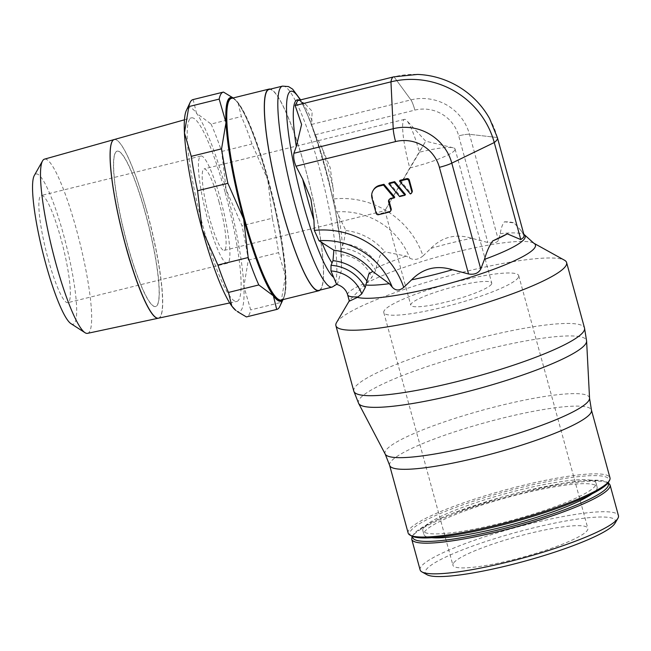 <?xml version="1.0" encoding="UTF-8"?>
<svg xmlns="http://www.w3.org/2000/svg" width="651" height="651" viewBox="0 0 651 651"><rect width="100%" height="100%" fill="white"/><g stroke="black" fill="none" stroke-linecap="round" stroke-linejoin="round"><path stroke-width="0.49" stroke-dasharray="3.25 2.44" d="M336.616 284.308L337.69 283.291L341.637 269.579L340.896 254.753L341.474 248.251L343.435 243.62L345.933 230.552L336.689 211.892L333.629 198.954L333.198 188.7L330.195 167.608L322.009 147.801L315.279 134.733L311.56 124.439L312.163 111.28L305.213 103.94L297.735 100.579M145.515 213.87A80.04 12.678 76.1 0 0 117.115 151.162A80.04 12.678 76.1 0 0 127.124 243.873A80.04 12.678 76.1 0 0 157.192 305.173A80.04 12.678 76.1 0 0 145.515 213.87M127.254 243.84A80.04 12.678 -103.9 0 1 117.245 151.13A80.04 12.678 -103.9 0 1 145.645 213.837A80.04 12.678 -103.9 0 1 157.33 305.14A80.04 12.678 -103.9 0 1 127.254 243.84M87.535 333.353A89.724 14.216 76.1 0 0 76.387 229.412A89.724 14.216 76.1 0 0 44.48 159.145M114.202 139.55A92.019 14.574 -103.9 0 1 146.89 211.624A92.019 14.574 -103.9 0 1 158.429 318.193M70.943 323.637A77.379 12.255 76.1 0 0 63.489 234.563A77.379 12.255 76.1 0 0 34.324 175.469M146.955 211.608A92.019 14.574 76.1 0 0 114.234 139.542M225.01 191.915A94.55 14.981 76.1 0 0 191.394 117.864A94.55 14.981 76.1 0 0 203.283 227.354A94.55 14.981 76.1 0 0 236.761 301.446A94.55 14.981 76.1 0 0 225.01 191.915M211.062 124.048A111.899 17.723 -103.9 0 1 216.319 136.743A111.899 17.723 -103.9 0 1 221.674 151.463L226.206 189.97A104.909 16.617 76.1 0 0 210.908 142.602A104.909 16.617 76.1 0 0 196.48 113.193L211.062 124.048L241.375 116.553L238.046 102.923A104.909 16.617 -103.9 0 1 252.474 132.332A104.909 16.617 -103.9 0 1 267.764 179.7L251.986 143.969A111.899 17.723 76.1 0 0 246.631 129.256A111.899 17.723 76.1 0 0 241.375 116.553M320.064 290.077A103.859 16.454 76.1 0 0 305.856 170.456A103.859 16.454 76.1 0 0 270.401 89.114M318.762 290.403A103.509 16.397 76.1 0 0 305.815 170.521A103.509 16.397 76.1 0 0 269.091 89.431M408.153 533.063A104.624 15.95 164.7 0 1 408.779 530.24A104.624 15.95 164.7 0 1 512.988 487.9A104.624 15.95 164.7 0 1 609.987 477.842M411.701 536.042A103.232 15.738 164.7 0 1 410.488 531.24A103.232 15.738 164.7 0 1 520.694 487.591A103.232 15.738 164.7 0 1 608.522 482.098M595.51 485.516A89.797 13.687 164.7 0 1 506.071 521.85A89.797 13.687 164.7 0 1 422.816 530.484A89.797 13.687 164.7 0 1 423.362 528.059A89.797 13.687 164.7 0 1 512.801 491.717A89.797 13.687 164.7 0 1 596.056 483.091A89.797 13.687 164.7 0 1 595.51 485.516M431.743 537.718A89.797 13.687 164.7 0 1 423.915 534.479A89.797 13.687 164.7 0 1 424.452 532.062A89.797 13.687 164.7 0 1 513.891 495.72A89.797 13.687 164.7 0 1 597.146 487.086A89.797 13.687 164.7 0 1 596.609 489.511A89.797 13.687 164.7 0 1 592.052 493.865M420.123 569.918A102.809 15.673 164.7 0 1 420.741 567.143A102.809 15.673 164.7 0 1 523.135 525.536A102.809 15.673 164.7 0 1 618.45 515.657M427.015 574.735A98.61 15.03 164.7 0 1 425.86 570.146A98.61 15.03 164.7 0 1 531.135 528.449A98.61 15.03 164.7 0 1 615.032 523.201M524.055 235.068L520.32 229.73L514.005 222.919L504.468 221.812C502.613 223.863 501.189 227.817 500.204 233.676L498.446 240.211C497.128 242.766 493.588 243.539 487.843 242.522L471.731 238.274C455.871 233.457 442.257 236.818 430.889 248.373L423.028 255.924A83.865 81.814 31.5 0 0 333.629 198.954M423.166 255.786C418.707 259.546 414.288 260.376 409.902 258.268L406.216 256.128L384.814 251.815L380.086 255.436L377.092 263.655L375.643 270.539L371.68 277.684L349.79 299.965L349.375 301.169M336.534 322.57A119.597 18.228 164.7 0 1 336.616 322.44A119.597 18.228 164.7 0 1 446.798 276.423A119.597 18.228 164.7 0 1 564.482 260.213M518.294 277.538A69.942 10.66 164.7 0 1 448.637 305.84A69.942 10.66 164.7 0 1 383.797 312.561A69.942 10.66 164.7 0 1 384.212 310.673A69.942 10.66 164.7 0 1 453.869 282.371A69.942 10.66 164.7 0 1 518.709 275.65A69.942 10.66 164.7 0 1 518.294 277.538M453.34 563.359A69.942 10.66 -15.3 0 0 452.917 565.239A69.942 10.66 -15.3 0 0 517.757 558.525A69.942 10.66 -15.3 0 0 587.414 530.223A69.942 10.66 -15.3 0 0 587.837 528.335A69.942 10.66 -15.3 0 0 522.997 535.057A69.942 10.66 -15.3 0 0 453.34 563.359M454.813 150.153A41.965 6.396 164.7 0 1 409.772 167.966L425.306 141.82L419.415 152.228L384.92 210.655L409.772 167.966A41.965 6.648 -103.9 0 1 404.523 119.361A41.965 6.648 -103.9 0 1 406.712 120.525A41.965 6.648 -103.9 0 1 419.415 152.228A41.965 6.396 164.7 0 1 453.145 147.777A41.965 6.396 164.7 0 1 455.065 149.022A41.965 6.396 164.7 0 1 454.813 150.153M491.472 284.161A41.965 6.396 164.7 0 1 449.678 301.144A41.965 6.396 164.7 0 1 410.781 305.181A41.965 6.396 164.7 0 1 411.033 304.05A41.965 6.396 164.7 0 1 452.827 287.067A41.965 6.396 164.7 0 1 491.725 283.03A41.965 6.396 164.7 0 1 491.472 284.161M218.972 201.769A41.965 6.648 -103.9 0 1 224.221 250.375A41.965 6.648 -103.9 0 1 209.329 217.499A41.965 6.648 -103.9 0 1 204.08 168.902A41.965 6.648 -103.9 0 1 218.972 201.769M207.807 219.981A55.213 8.748 76.1 0 0 227.394 263.232A55.213 8.748 76.1 0 0 220.494 199.287A55.213 8.748 76.1 0 0 200.907 156.037A55.213 8.748 76.1 0 0 207.807 219.981M48.255 259.415A55.213 8.748 76.1 0 0 67.842 302.666A55.213 8.748 76.1 0 0 60.942 238.722A55.213 8.748 76.1 0 0 41.355 195.471A55.213 8.748 76.1 0 0 48.255 259.415M400.031 180.319L410.814 193.16L410.325 193.941M410.814 193.16A2.034 1.986 -148.5 0 0 412.018 192.281M389.322 182.964L400.105 195.805L399.624 196.586M400.105 195.805L405.443 194.486M389.16 199.597A2.539 2.474 31.5 0 1 390.86 198.083L394.734 197.131M373.584 189.742A10.156 9.903 -148.5 0 0 372.502 197.456L376.612 212.462A2.034 1.977 -148.5 0 0 379.085 213.919L389.794 211.274A2.034 1.977 -148.5 0 0 390.999 210.395M497.47 137.833A69.942 10.66 -15.3 0 0 497.348 137.516L469.493 134.293A13.988 2.132 -15.3 0 0 458.678 135.856A13.988 2.132 164.7 0 1 469.477 134.301L497.331 137.516L523.884 234.58M497.331 137.516A69.942 10.66 164.7 0 1 497.454 137.833A69.942 10.66 164.7 0 1 494.247 142.545L451.794 163.141A13.988 2.132 164.7 0 1 439.392 167.315M395.58 141.576A13.988 2.213 -103.9 0 1 393.228 128.727L390.958 81.855A69.942 11.075 -103.9 0 1 393.619 76.883A69.942 11.075 -103.9 0 1 394.042 76.834L410.903 99.888A13.988 2.213 -103.9 0 1 414.866 110.117A13.988 2.213 76.1 0 0 410.903 99.872L394.034 76.818A84.728 82.653 31.5 0 1 417.584 74.426M489.585 118.563A84.728 82.653 31.5 0 1 497.348 137.516M394.034 76.818A69.942 11.075 76.1 0 0 393.619 76.867M504.468 221.812A81.041 12.353 164.7 0 1 514.005 222.919M298.239 100.506L394.042 76.834M235.768 310.364A104.909 16.617 76.1 0 0 243.873 286.416A104.909 16.617 76.1 0 0 226.206 189.97L241.985 225.702A111.899 17.723 -103.9 0 1 248.291 260.14L243.873 286.416L250.7 309.9A111.899 17.723 -103.9 0 1 246.623 316.874M192.924 99.611A111.899 17.723 -103.9 0 1 193.152 99.562L196.48 113.193A104.909 16.617 76.1 0 0 186.357 110.434M193.152 99.562L223.472 92.076M233.074 97.975A104.909 16.617 -103.9 0 1 234.091 98.635A104.909 16.617 -103.9 0 1 238.046 102.923L232.423 97.381M248.291 260.14L278.604 252.645A111.899 17.723 76.1 0 0 272.297 218.215L241.985 225.702M221.674 151.463L251.986 143.969M272.297 218.215L267.764 179.7A104.909 16.617 -103.9 0 1 285.431 276.138L278.604 252.645M279.727 306.572A111.899 17.723 76.1 0 0 281.012 302.414L250.7 309.9M281.012 302.414L285.431 276.138A104.909 16.617 -103.9 0 1 283.502 298.565A104.909 16.617 -103.9 0 1 282.908 299.623M158.462 318.184A92.019 14.574 76.1 0 0 147.028 211.591M347.634 294.805A55.953 8.528 164.7 0 1 347.968 293.292A55.953 8.528 164.7 0 1 366.912 282.518M281.297 300.021A103.859 16.454 76.1 0 0 283.47 298.207A103.859 16.454 76.1 0 0 268.318 179.733A103.859 16.454 76.1 0 0 231.463 98.374C239.186 95.664 258.431 140.941 271.353 193.656C283.95 242.799 288.865 291.217 283.055 298.508L281.297 300.021M282.485 299.729A104.559 16.56 76.1 0 0 282.982 299.037A104.559 16.56 76.1 0 0 267.724 179.766A104.559 16.56 76.1 0 0 232.651 98.081M332.165 287.091A103.509 16.397 76.1 0 0 334.329 285.276A103.509 16.397 76.1 0 0 319.226 167.201A103.509 16.397 76.1 0 0 282.501 86.119M341.523 263.712A96.511 15.29 76.1 0 0 328.185 178.52A96.511 15.29 76.1 0 0 300.241 99.961M333.198 188.7A86.624 13.72 76.1 0 0 327.917 167.746A86.624 13.72 76.1 0 0 322.009 147.801M353.81 391.137A119.597 18.228 164.7 0 1 354.526 387.906A119.597 18.228 164.7 0 1 482.904 337.161A119.597 18.228 164.7 0 1 584.517 328.023M358.636 403.408A118.238 18.025 164.7 0 1 359.132 399.657A118.238 18.025 164.7 0 1 486.053 349.489A118.238 18.025 164.7 0 1 586.608 341.043M385.213 454.113A105.983 16.153 164.7 0 1 385.652 450.752A105.983 16.153 164.7 0 1 499.415 405.776A105.983 16.153 164.7 0 1 589.546 398.217M389.623 465.327A104.624 15.95 164.7 0 1 390.25 462.503A104.624 15.95 164.7 0 1 502.564 418.105A104.624 15.95 164.7 0 1 591.458 410.106M412.661 536.489A101.41 15.461 164.7 0 1 522.183 491.782A101.41 15.461 164.7 0 1 607.855 483.091M411.733 539.248A102.809 15.673 164.7 0 1 412.352 536.473A102.809 15.673 164.7 0 1 522.704 492.848A102.809 15.673 164.7 0 1 610.06 484.987M430.889 248.373A86.591 13.199 164.7 0 1 451.615 242.823A86.591 13.199 164.7 0 1 471.731 238.274M376.245 267.992A86.591 13.199 164.7 0 1 406.216 256.128M366.025 283.364A94.167 14.355 164.7 0 1 455.44 252.214A94.167 14.355 164.7 0 1 533.779 243.181M390.86 198.083L390.38 198.872M389.794 211.274L389.314 212.055M379.085 213.919L378.605 214.7M376.612 212.462L376.132 213.251M372.502 197.456L372.022 198.246M414.866 110.109A35.935 35.056 31.5 0 1 458.686 135.856L487.843 242.522M311.56 124.439L410.903 99.888A48.052 46.88 31.5 0 1 469.493 134.293L498.446 240.211M340.896 254.753A34.422 33.583 31.5 0 1 371.68 277.684M341.474 248.251A40.639 39.646 31.5 0 1 375.651 270.547M343.435 243.62A45.505 44.39 31.5 0 1 377.092 263.663M345.933 230.552A57.622 56.214 31.5 0 1 384.814 251.815M336.689 211.892A71.756 69.999 31.5 0 1 409.902 258.268M500.204 233.676A86.591 13.199 164.7 0 1 524.787 235.434M315.279 134.733L414.866 110.125M312.081 120.769A86.624 13.72 76.1 0 0 299.59 100.449A86.624 13.72 76.1 0 0 299.191 100.221M342.418 245.752A86.624 13.72 76.1 0 0 338.504 214.724M184.461 119.808L191.394 117.864M300.607 99.872L310.307 120.972L321.627 154.287L328.788 180.555L335.102 208.857L340.571 243.539L341.637 269.579M422.816 530.484L423.915 534.479M412.059 536.229L416.225 531.46L432.728 521.777L451.314 513.802L500.936 497.388L522.208 491.757L563.896 483.099L583.784 480.584L602.142 480.56L608.237 482.562M349.725 300.078L349.286 300.835M383.797 312.561L452.917 565.239M224.221 250.375L384.92 210.655L410.781 305.181M227.394 263.232L67.842 302.666M200.907 156.037L41.355 195.471M453.145 147.777L425.713 141.194L406.712 120.525M404.523 119.361L204.08 168.902M455.065 149.022L491.725 283.03M518.709 275.65L587.837 528.335M389.363 199.182L388.875 199.963M520.32 229.73L523.819 234.197M596.056 483.091L597.146 487.086M305.213 103.94L298.907 99.953C307.858 102.638 342.149 215.505 340.912 255.379M234.091 98.635L233.18 97.951M283.502 298.565L283.014 299.598M229.722 302.951L236.761 301.446"/><path stroke-width="0.98" d="M358.115 296.88A55.953 8.528 164.7 0 1 347.634 294.805L349.375 301.169L357.456 297.344L361.744 293.894L365.203 287.587L368.905 273.672L372.754 271.475L389.331 283.673L392.219 287.107C395.605 290.883 399.494 290.924 403.88 287.254M393.391 76.94L297.735 100.579L295.155 105.535L301.592 124.496L296.303 146.508L293.886 153.278C293.251 156.972 293.959 161.277 295.993 166.2L302.723 179.261L310.909 199.068L313.912 220.16L314.343 230.413L319.006 240.732L333.873 250.22L332.986 260.669L331.025 265.291L330.96 270.962L336.616 284.308C342.483 286.204 346.153 289.703 347.634 294.805M114.169 139.558L44.48 159.145A89.724 14.216 76.1 0 0 42.559 160.887A89.724 14.216 76.1 0 0 55.766 263.045A89.724 14.216 76.1 0 0 85.021 332.702A89.724 14.216 76.1 0 0 87.535 333.353L158.323 318.217A92.019 14.574 -103.9 0 1 125.749 246.119A92.019 14.574 -103.9 0 1 114.169 139.558A92.019 14.574 -103.9 0 1 114.202 139.55M42.559 160.887L34.324 175.469A77.379 12.255 76.1 0 0 45.708 263.574A77.379 12.255 76.1 0 0 70.943 323.637L85.021 332.702M184.461 119.808L114.234 139.542A92.019 14.574 76.1 0 0 125.814 246.102M248.186 257.536A111.899 17.723 76.1 0 0 253.548 272.256A111.899 17.723 76.1 0 0 258.805 284.951L228.485 292.445A111.899 17.723 -103.9 0 1 223.228 279.743A111.899 17.723 -103.9 0 1 217.873 265.03L248.186 257.536L243.661 219.029A104.909 16.617 -103.9 0 1 225.995 122.583A104.909 16.617 -103.9 0 1 233.074 97.975M217.873 265.03L202.095 229.298A104.909 16.617 76.1 0 0 217.393 276.667A104.909 16.617 76.1 0 0 231.813 306.076A104.909 16.617 76.1 0 0 235.768 310.364L231.813 306.076L228.485 292.445M258.805 284.951L273.379 295.806A104.909 16.617 -103.9 0 1 258.952 266.397A104.909 16.617 -103.9 0 1 243.661 219.029L227.883 183.297L197.562 190.784A111.899 17.723 -103.9 0 1 191.256 156.346L221.568 148.859A111.899 17.723 76.1 0 0 227.883 183.297M270.401 89.114A103.859 16.454 76.1 0 0 269.009 89.097A103.859 16.454 76.1 0 0 281.989 209.386A103.859 16.454 76.1 0 0 318.844 290.745A103.859 16.454 76.1 0 0 320.064 290.077M282.501 86.119L269.091 89.431A103.509 16.397 76.1 0 0 282.029 209.321A103.509 16.397 76.1 0 0 318.762 290.403L332.165 287.091A103.509 16.397 76.1 0 1 295.44 206.009A103.509 16.397 76.1 0 1 280.337 87.934A103.509 16.397 76.1 0 1 282.501 86.119L288.499 86.567L292.625 89.138L300.607 99.872M385.213 454.113A105.983 16.153 164.7 0 0 475.059 445.512A105.983 16.153 164.7 0 0 588.821 400.536A105.983 16.153 164.7 0 0 589.546 398.217L591.458 410.106L609.987 477.842A104.624 15.95 164.7 0 1 609.434 480.544A104.624 15.95 164.7 0 1 609.36 480.666A104.624 15.95 164.7 0 1 512.972 520.922A104.624 15.95 164.7 0 1 410.008 535.106A104.624 15.95 164.7 0 1 408.153 533.063L389.623 465.327L385.213 454.113L358.636 403.408L353.81 391.137A119.597 18.228 164.7 0 0 455.423 381.991A119.597 18.228 164.7 0 0 583.801 331.245A119.597 18.228 164.7 0 0 584.517 328.023L586.608 341.043A118.238 18.025 164.7 0 1 585.802 343.638A118.238 18.025 164.7 0 1 458.882 393.806A118.238 18.025 164.7 0 1 358.636 403.408M608.522 482.098A103.232 15.738 164.7 0 1 608.457 482.212A103.232 15.738 164.7 0 1 608.384 482.334A103.232 15.738 164.7 0 1 513.281 522.045A103.232 15.738 164.7 0 1 411.701 536.042L410.008 535.106M592.052 493.865A89.797 13.687 164.7 0 1 514.144 523.99A89.797 13.687 164.7 0 1 431.743 537.718M617.832 518.432A102.809 15.673 164.7 0 1 523.119 557.988A102.809 15.673 164.7 0 1 421.946 571.92A102.809 15.673 164.7 0 1 420.123 569.918L411.733 539.248A102.809 15.673 164.7 0 0 499.081 531.387A102.809 15.673 164.7 0 0 609.442 487.762A102.809 15.673 164.7 0 0 610.06 484.987L618.45 515.657A102.809 15.673 164.7 0 1 617.905 518.318A102.809 15.673 164.7 0 1 617.832 518.432M615.032 523.201A98.61 15.03 164.7 0 1 614.967 523.314A98.61 15.03 164.7 0 1 614.902 523.428A98.61 15.03 164.7 0 1 524.055 561.365A98.61 15.03 164.7 0 1 427.015 574.735L421.946 571.92M507.308 233.847A81.041 12.353 164.7 0 1 492.766 240.903L507.308 233.847L520.8 239.601L523.738 237.338L524.055 235.068L497.519 138.061M314.343 230.413A83.865 81.814 31.5 0 1 403.742 287.384L411.603 279.832C422.971 268.277 436.585 264.916 452.445 269.734L468.557 273.981C474.359 274.901 478.428 273.257 480.772 269.05L484.45 259.391C486.826 251.245 489.601 245.085 492.766 240.903M523.819 234.197L533.779 243.181L564.482 260.213A119.597 18.228 164.7 0 1 566.606 262.548A119.597 18.228 164.7 0 1 565.89 265.771A119.597 18.228 164.7 0 1 446.773 314.173A119.597 18.228 164.7 0 1 335.9 325.663A119.597 18.228 164.7 0 1 336.534 322.57L349.286 300.835M399.551 181.108L406.362 179.424A2.034 1.977 31.5 0 1 408.836 180.872L411.749 191.516A2.034 1.986 31.5 0 1 410.325 193.941L399.551 181.108L400.031 180.319L406.842 178.634L406.362 179.424M411.538 193.07L412.018 192.281A2.034 1.986 -148.5 0 0 412.229 190.735L409.316 180.091A2.034 1.977 -148.5 0 0 406.842 178.634M388.842 183.753L394.18 182.435L404.963 195.267L399.624 196.586L388.842 183.753L389.322 182.964L394.661 181.645L394.18 182.435M404.963 195.267L405.443 194.486L394.661 181.645M390.73 209.638A2.034 1.977 31.5 0 1 389.314 212.055L378.605 214.7A2.034 1.977 31.5 0 1 376.132 213.251L372.022 198.246A10.156 9.903 31.5 0 1 379.11 186.153L383.472 185.079L394.254 197.92L390.38 198.872A2.539 2.474 -148.5 0 0 388.606 201.891L390.73 209.638L391.21 208.857L389.095 201.11A2.539 2.474 31.5 0 1 389.16 199.597M383.472 185.079L383.952 184.29L394.734 197.131L394.254 197.92M390.51 211.184L390.999 210.395A2.034 1.977 -148.5 0 0 391.21 208.857M383.952 184.29L379.59 185.372A10.156 9.903 -148.5 0 0 373.584 189.742L373.096 190.531M494.247 142.545L520.8 239.601M494.264 142.536A69.942 10.66 -15.3 0 0 497.47 137.833L489.585 118.563A84.728 82.653 31.5 0 0 417.584 74.426L393.619 76.867A69.942 11.075 76.1 0 0 390.958 81.847A84.728 82.653 31.5 0 1 494.264 142.536L451.81 163.132A13.988 2.132 -15.3 0 1 439.392 167.315L468.557 273.981M295.993 166.2L395.58 141.584A13.988 2.213 76.1 0 1 393.22 128.711L390.958 81.847L295.155 105.535M191.256 156.346L184.428 132.861L188.855 106.585A111.899 17.723 -103.9 0 1 190.133 102.427L186.357 110.434A104.909 16.617 76.1 0 0 184.428 132.861A104.909 16.617 76.1 0 0 202.095 229.298L197.562 190.784M233.18 97.951L223.472 92.076A111.899 17.723 76.1 0 0 223.236 92.125A111.899 17.723 76.1 0 0 219.167 99.098L225.995 122.583L221.568 148.859M246.395 316.923L276.708 309.428A111.899 17.723 76.1 0 0 276.935 309.388L246.623 316.874A111.899 17.723 -103.9 0 1 246.395 316.923L237.436 311.617M282.908 299.623A104.909 16.617 -103.9 0 1 273.379 295.806L276.708 309.428M276.935 309.388A111.899 17.723 76.1 0 0 279.727 306.572L283.014 299.598M190.133 102.427A111.899 17.723 -103.9 0 1 192.924 99.611L223.236 92.125M219.167 99.098L188.855 106.585M125.879 246.086A92.019 14.574 76.1 0 0 158.462 318.184L229.722 302.951M330.96 270.962A34.422 33.583 31.5 0 1 361.744 293.894M269.009 89.097L231.463 98.374A103.859 16.454 76.1 0 0 229.298 100.189A103.859 16.454 76.1 0 0 244.45 218.663A103.859 16.454 76.1 0 0 281.297 300.021L318.844 290.745M232.651 98.081A104.559 16.56 76.1 0 0 228.444 99.693A104.559 16.56 76.1 0 0 243.165 217.003A104.559 16.56 76.1 0 0 282.485 299.729M300.241 99.961A96.511 15.29 76.1 0 0 288.865 92.947A96.511 15.29 76.1 0 0 298.402 185.364A96.511 15.29 76.1 0 0 333.312 277.114M299.191 100.221A86.624 13.72 76.1 0 0 295.375 101.401A86.624 13.72 76.1 0 0 296.303 146.508M302.723 179.261A86.624 13.72 76.1 0 0 308.013 200.215A86.624 13.72 76.1 0 0 313.912 220.16M321.724 242.091A86.624 13.72 76.1 0 0 331.969 262.792M591.458 410.106A104.624 15.95 164.7 0 1 590.831 412.929A104.624 15.95 164.7 0 1 478.518 457.327A104.624 15.95 164.7 0 1 389.623 465.327M607.855 483.091A101.41 15.461 164.7 0 1 607.733 486.761A101.41 15.461 164.7 0 1 498.878 529.792A101.41 15.461 164.7 0 1 412.661 536.489M524.787 235.434A86.591 13.199 164.7 0 1 524.657 238.543A86.591 13.199 164.7 0 1 484.45 259.383M533.779 243.181A94.167 14.355 164.7 0 1 534.886 247.559A94.167 14.355 164.7 0 1 433.802 287.514A94.167 14.355 164.7 0 1 357.456 297.344M389.331 283.673A86.591 13.199 164.7 0 1 365.805 285.032M452.445 269.734A86.591 13.199 164.7 0 1 431.719 275.283A86.591 13.199 164.7 0 1 411.603 279.832M412.229 190.735L411.749 191.516M409.316 180.091L408.836 180.872M389.095 201.11L388.606 201.891M379.59 185.372L379.11 186.153M451.794 163.141L480.772 269.05M393.22 128.711A48.052 46.88 31.5 0 1 451.81 163.132M395.58 141.568A35.935 35.056 31.5 0 1 439.401 167.315M331.025 265.291A40.639 39.646 31.5 0 1 365.203 287.587M366.643 280.703A45.505 44.39 -148.5 0 0 332.986 260.669M333.873 250.22A57.622 56.214 31.5 0 1 372.754 271.475M319.006 240.732A71.756 69.999 31.5 0 1 392.219 287.107M293.886 153.278L393.22 128.727M608.237 482.562L610.06 484.987M335.9 325.663L353.81 391.137M566.606 262.548L584.517 328.023M614.967 523.314L617.905 518.318M412.059 536.229L411.733 539.248M608.457 482.212L609.434 480.544M589.546 398.217L586.608 341.043M298.907 99.953L299.59 100.449M337.194 283.991L332.165 287.091"/></g></svg>
